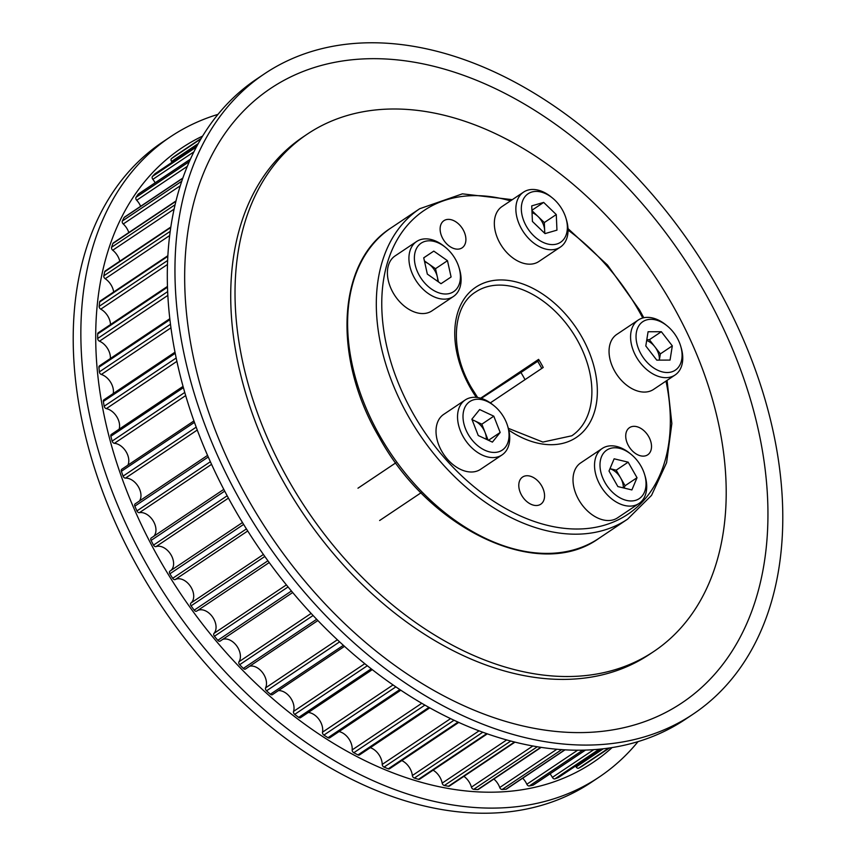 <?xml version="1.0" encoding="UTF-8"?>
<svg xmlns="http://www.w3.org/2000/svg" width="856" height="856" viewBox="0 0 856 856"><rect width="100%" height="100%" fill="white"/><g stroke="black" fill="none" stroke-linecap="round" stroke-linejoin="round"><path stroke-width="1.28" d="M539.173 360.29L520.93 372.51A96.61 65.024 -123.8 0 1 523.305 376.522A96.61 65.024 -123.8 0 1 525.028 379.647M537.664 361.296A96.61 65.024 -123.8 0 1 540.04 365.309A96.61 65.024 -123.8 0 1 541.773 368.433M289.093 481.211A311.338 209.538 56.2 0 0 653.877 651.437A311.338 209.538 56.2 0 0 672.131 304.308A311.338 209.538 56.2 0 0 307.358 134.082A311.338 209.538 56.2 0 0 289.093 481.211M558.722 777.312A2.333 1.573 -123.8 0 1 558.54 777.462A2.333 1.573 -123.8 0 1 558.326 777.569A367.181 247.117 -123.8 0 1 554.934 778.842A2.333 1.573 -123.8 0 1 552.388 777.376A14.167 9.534 56.2 0 0 552.152 776.938A14.167 9.534 56.2 0 0 550.012 773.867M533.609 784.759A2.333 1.573 -123.8 0 1 533.32 785.048A2.333 1.573 -123.8 0 1 532.956 785.198A367.181 247.117 -123.8 0 1 529.318 785.968A2.333 1.573 -123.8 0 1 526.836 784.246A14.167 9.534 56.2 0 0 525.937 782.502A14.167 9.534 56.2 0 0 522.695 778.2M565.067 749.813L506.527 789.029A2.333 1.573 -123.8 0 1 505.982 789.211A367.181 247.117 -123.8 0 1 502.151 789.478A2.333 1.573 -123.8 0 1 499.744 787.509A14.167 9.534 56.2 0 0 498.31 784.428A14.167 9.534 56.2 0 0 493.88 779.035M541.195 747.342L478.429 789.382A2.333 1.573 -123.8 0 1 477.702 789.574A367.181 247.117 -123.8 0 1 473.721 789.328A2.333 1.573 -123.8 0 1 471.421 787.135A14.167 9.534 56.2 0 0 469.559 782.694A14.167 9.534 56.2 0 0 463.909 776.349M515.023 742.109L449.357 786.097A2.333 1.573 -123.8 0 1 448.448 786.257A367.181 247.117 -123.8 0 1 444.339 785.519A2.333 1.573 -123.8 0 1 442.188 783.122A14.167 9.534 56.2 0 0 439.995 777.344A14.167 9.534 56.2 0 0 433.093 770.175M487.353 733.827L419.611 779.206A2.333 1.573 -123.8 0 1 418.509 779.324A367.181 247.117 -123.8 0 1 414.347 778.083A2.333 1.573 -123.8 0 1 412.346 775.525A14.167 9.534 56.2 0 0 409.96 768.41A14.167 9.534 56.2 0 0 401.774 760.577M458.773 722.4L389.534 768.784A2.333 1.573 -123.8 0 1 388.239 768.838A367.181 247.117 -123.8 0 1 384.055 767.115A2.333 1.573 -123.8 0 1 382.225 764.408A14.167 9.534 56.2 0 0 379.764 756.009A14.167 9.534 56.2 0 0 370.306 747.673M429.787 707.826L359.445 754.949A2.333 1.573 -123.8 0 1 357.958 754.917A367.181 247.117 -123.8 0 1 353.796 752.734A2.333 1.573 -123.8 0 1 352.169 749.91A14.167 9.534 56.2 0 0 349.751 740.258A14.167 9.534 56.2 0 0 339.03 731.58M400.833 690.193L329.667 737.851A2.333 1.573 -123.8 0 1 327.987 737.712A367.181 247.117 -123.8 0 1 323.9 735.09A2.333 1.573 -123.8 0 1 322.498 732.18A14.167 9.534 56.2 0 0 320.251 721.351A14.167 9.534 56.2 0 0 308.288 712.492M372.285 669.627L300.542 717.681A2.333 1.573 -123.8 0 1 298.68 717.403A367.181 247.117 -123.8 0 1 294.699 714.375A2.333 1.573 -123.8 0 1 293.533 711.422A14.167 9.534 56.2 0 0 291.575 699.48A14.167 9.534 56.2 0 0 278.425 690.61M344.529 646.333L272.39 694.655A2.333 1.573 -123.8 0 1 270.346 694.237A367.181 247.117 -123.8 0 1 266.526 690.824A2.333 1.573 -123.8 0 1 265.595 687.85A14.167 9.534 56.2 0 0 264.044 674.881A14.167 9.534 56.2 0 0 249.77 666.171M245.779 668.761A2.333 1.573 -123.8 0 1 245.501 669.028A2.333 1.573 -123.8 0 1 243.286 668.44A367.181 247.117 -123.8 0 1 239.669 664.695A2.333 1.573 -123.8 0 1 238.995 661.731A14.167 9.534 56.2 0 0 237.957 647.842A14.167 9.534 56.2 0 0 222.624 639.443M220.345 640.941A2.333 1.573 -123.8 0 1 220.185 641.08A2.333 1.573 -123.8 0 1 217.799 640.309A367.181 247.117 -123.8 0 1 214.428 636.265A2.333 1.573 -123.8 0 1 214.021 633.354A14.167 9.534 56.2 0 0 213.604 618.642A14.167 9.534 56.2 0 0 197.297 610.713M196.709 611.109L269.223 562.553L196.752 611.088A2.333 1.573 -123.8 0 1 196.709 611.109A2.333 1.573 -123.8 0 1 194.184 610.157A367.181 247.117 -123.8 0 1 191.081 605.855A2.333 1.573 -123.8 0 1 190.941 603.02A14.167 9.534 56.2 0 0 191.252 587.612A14.167 9.534 56.2 0 0 175.245 579.523A2.333 1.573 -123.8 0 1 172.677 578.303A367.181 247.117 -123.8 0 1 169.884 573.798A2.333 1.573 -123.8 0 1 169.97 571.102A2.333 1.573 -123.8 0 1 170.023 571.07L242.483 522.535L169.97 571.102M170.622 570.663A14.167 9.534 56.2 0 0 171.147 555.084A14.167 9.534 56.2 0 0 156.06 546.599A2.333 1.573 -123.8 0 1 153.524 545.101A367.181 247.117 -123.8 0 1 151.073 540.436A2.333 1.573 -123.8 0 1 151.277 537.953A2.333 1.573 -123.8 0 1 151.48 537.846M153.78 536.273A14.167 9.534 56.2 0 0 153.502 521.422A14.167 9.534 56.2 0 0 139.41 512.669A2.333 1.573 -123.8 0 1 136.928 510.914A367.181 247.117 -123.8 0 1 134.852 506.142A2.333 1.573 -123.8 0 1 135.162 503.874L207.548 455.392M139.485 500.974A14.167 9.534 56.2 0 0 138.511 486.989A14.167 9.534 56.2 0 0 125.479 478.119A2.333 1.573 -123.8 0 1 123.082 476.118A367.181 247.117 -123.8 0 1 121.392 471.292A2.333 1.573 -123.8 0 1 121.787 469.249L193.916 420.938M127.886 465.161A14.167 9.534 56.2 0 0 126.346 452.161A14.167 9.534 56.2 0 0 114.415 443.312A2.333 1.573 -123.8 0 1 112.125 441.097A367.181 247.117 -123.8 0 1 110.852 436.26A2.333 1.573 -123.8 0 1 111.312 434.441L183.034 386.398M119.112 429.22A14.167 9.534 56.2 0 0 117.133 417.332A14.167 9.534 56.2 0 0 106.337 408.633A2.333 1.573 -123.8 0 1 104.186 406.226A367.181 247.117 -123.8 0 1 103.341 401.443A2.333 1.573 -123.8 0 1 103.844 399.848L174.977 352.201M113.26 393.535A14.167 9.534 56.2 0 0 110.98 382.867A14.167 9.534 56.2 0 0 101.34 374.468A2.333 1.573 -123.8 0 1 99.36 371.889A367.181 247.117 -123.8 0 1 98.932 367.213A2.333 1.573 -123.8 0 1 99.467 365.833L169.788 318.732M110.392 358.525A14.167 9.534 56.2 0 0 107.952 349.152A14.167 9.534 56.2 0 0 99.478 341.191A2.333 1.573 -123.8 0 1 97.68 338.473A367.181 247.117 -123.8 0 1 97.691 333.947A2.333 1.573 -123.8 0 1 98.237 332.781L167.434 286.428M110.52 324.552A14.167 9.534 56.2 0 0 108.081 316.549A14.167 9.534 56.2 0 0 100.773 309.155A2.333 1.573 -123.8 0 1 99.168 306.33A367.181 247.117 -123.8 0 1 99.628 302.018A2.333 1.573 -123.8 0 1 100.152 301.045L167.84 255.709M113.677 291.992A14.167 9.534 56.2 0 0 111.355 285.433A14.167 9.534 56.2 0 0 105.202 278.724A2.333 1.573 -123.8 0 1 103.822 275.825A367.181 247.117 -123.8 0 1 104.71 271.759A2.333 1.573 -123.8 0 1 105.202 270.978L170.793 227.054M119.787 261.208A14.167 9.534 56.2 0 0 117.754 256.126A14.167 9.534 56.2 0 0 112.725 250.23A2.333 1.573 -123.8 0 1 111.58 247.277A367.181 247.117 -123.8 0 1 112.885 243.511A2.333 1.573 -123.8 0 1 113.334 242.911L175.983 200.957M128.817 232.543A14.167 9.534 56.2 0 0 127.202 228.959A14.167 9.534 56.2 0 0 123.253 223.983A2.333 1.573 -123.8 0 1 122.355 221.009A367.181 247.117 -123.8 0 1 124.077 217.585A2.333 1.573 -123.8 0 1 124.452 217.156L182.831 178.048M140.641 206.307A14.167 9.534 56.2 0 0 139.603 204.22A14.167 9.534 56.2 0 0 136.682 200.261A2.333 1.573 -123.8 0 1 136.04 197.308A367.181 247.117 -123.8 0 1 138.148 194.259A2.333 1.573 -123.8 0 1 138.426 193.98A2.333 1.573 -123.8 0 1 138.8 193.82M155.129 182.788A14.167 9.534 56.2 0 0 154.808 182.189A14.167 9.534 56.2 0 0 152.85 179.343A2.333 1.573 -123.8 0 1 152.475 176.432A367.181 247.117 -123.8 0 1 154.947 173.789A2.333 1.573 -123.8 0 1 155.129 173.64A2.333 1.573 -123.8 0 1 155.332 173.533M581.952 766.334A2.333 1.573 -123.8 0 1 581.898 766.377A2.333 1.573 -123.8 0 1 581.834 766.409A367.181 247.117 -123.8 0 1 578.71 768.164A2.333 1.573 -123.8 0 1 576.142 766.976A14.167 9.534 56.2 0 0 575.542 766.077M600.334 754.093L609.515 747.951L600.388 754.05A2.333 1.573 -123.8 0 1 600.334 754.093A2.333 1.573 -123.8 0 1 600.013 754.243M172.131 162.255A14.167 9.534 56.2 0 0 171.596 161.442A2.333 1.573 -123.8 0 1 171.478 158.617A367.181 247.117 -123.8 0 1 174.292 156.413A2.333 1.573 -123.8 0 1 174.346 156.37A2.333 1.573 -123.8 0 1 174.41 156.338M463.064 229.622A16.35 11 56.2 0 0 443.911 220.688A16.35 11 56.2 0 0 442.959 238.91A16.35 11 56.2 0 0 462.101 247.844A16.35 11 56.2 0 0 463.064 229.622M648.677 436.581A16.35 11 56.2 0 0 629.524 427.647A16.35 11 56.2 0 0 628.561 445.88A16.35 11 56.2 0 0 647.714 454.814A16.35 11 56.2 0 0 648.677 436.581M541.73 485.983A16.35 11 56.2 0 0 522.577 477.049A16.35 11 56.2 0 0 521.625 495.271A16.35 11 56.2 0 0 540.767 504.205A16.35 11 56.2 0 0 541.73 485.983M480.644 398.19L538.606 359.37A86.488 58.208 56.2 0 1 540.992 363.383A86.488 58.208 56.2 0 1 543.228 367.459L490.328 402.887M520.93 372.51L481.307 398.382M609.975 468.681L616.192 470.169L620.632 477.948A15.569 10.475 -123.8 0 1 623.328 487.877M644.6 474.481L645.092 476.096A33.084 22.267 -123.8 0 1 639.025 503.456A33.084 22.267 -123.8 0 1 600.27 485.363A33.084 22.267 -123.8 0 1 602.217 448.48A33.084 22.267 -123.8 0 1 629.813 453.295L631.129 454.365A29.19 19.645 -123.8 0 1 640.962 466.071A29.19 19.645 -123.8 0 1 644.6 474.481A29.19 19.645 -123.8 0 1 634.371 500.642A29.19 19.645 -123.8 0 1 605.053 482.656A29.19 19.645 -123.8 0 1 604.368 452.171A29.19 19.645 -123.8 0 1 631.129 454.365M639.025 503.456L617.508 517.869A33.084 22.267 -123.8 0 1 578.752 499.786A33.084 22.267 -123.8 0 1 580.689 462.903L602.217 448.48M614.137 458.805L628.154 462.165L637.025 477.723L631.889 489.932L617.872 486.572L609.001 471.003L614.137 458.805M616.192 470.169L628.154 462.165M609.964 468.703A15.569 10.475 -123.8 0 1 620.632 477.948L625.073 485.737L637.025 477.723M625.073 485.737L624.088 488.059M646.676 340.485A15.569 10.475 -123.8 0 1 654.872 346.798A15.569 10.475 -123.8 0 1 659.334 360.119L660.361 353.881L672.313 345.867L670.045 360.087L656.777 360.13L645.798 345.963L648.078 331.754L661.335 331.711L672.313 345.867M680.648 346.027L681.13 347.643A33.084 22.267 -123.8 0 1 675.074 375.003A33.084 22.267 -123.8 0 1 665.915 377.667A33.084 22.267 -123.8 0 1 634.735 353.903A33.084 22.267 -123.8 0 1 638.255 320.037A33.084 22.267 -123.8 0 1 647.414 317.373A33.084 22.267 -123.8 0 1 665.861 324.852L667.177 325.911A29.19 19.645 -123.8 0 1 680.648 346.027A29.19 19.645 -123.8 0 1 667.22 372.52A29.19 19.645 -123.8 0 1 637.527 345.995A29.19 19.645 -123.8 0 1 650.892 319.32A29.19 19.645 -123.8 0 1 667.177 325.911M675.074 375.003L653.556 389.416A33.084 22.267 -123.8 0 1 644.397 392.08A33.084 22.267 -123.8 0 1 613.206 368.315A33.084 22.267 -123.8 0 1 616.737 334.45L638.255 320.037M646.794 339.725L649.372 339.714L661.335 331.711M649.372 339.714L660.361 353.881M532.036 212.598A15.569 10.475 -123.8 0 1 538.007 216.493A15.569 10.475 -123.8 0 1 544.651 230.36L544.79 233.367M565.934 218.12L566.415 219.735A33.084 22.267 -123.8 0 1 568.02 228.841A33.084 22.267 -123.8 0 1 560.359 247.095A33.084 22.267 -123.8 0 1 532.518 242.088A33.084 22.267 -123.8 0 1 515.89 210.373A33.084 22.267 -123.8 0 1 523.54 192.129A33.084 22.267 -123.8 0 1 551.146 196.934L552.462 198.004A29.19 19.645 -123.8 0 1 565.934 218.12A29.19 19.645 -123.8 0 1 567.346 226.155A29.19 19.645 -123.8 0 1 545.454 243.329A29.19 19.645 -123.8 0 1 521.347 209.859A29.19 19.645 -123.8 0 1 552.462 198.004M560.359 247.095L538.841 261.508A33.084 22.267 -123.8 0 1 511 256.5A33.084 22.267 -123.8 0 1 494.361 224.796A33.084 22.267 -123.8 0 1 502.023 206.542L523.54 192.129M545.026 233.602L532.421 221.458L531.736 205.868L543.667 202.412L556.272 214.556L556.956 230.146L545.026 233.602M531.951 210.651L544.309 222.56L556.272 214.556M544.309 222.56L544.651 230.36A15.569 10.475 -123.8 0 1 544.502 233.1M531.929 210.266L543.667 202.412M424.608 261.818A15.569 10.475 -123.8 0 1 428.674 263.905L435.511 268.698L447.474 260.695L451.091 276.991L441.022 283.7L427.337 274.102L423.72 257.806L433.789 251.108L447.474 260.695M458.987 267.511L459.479 269.126A33.084 22.267 -123.8 0 1 453.423 296.486A33.084 22.267 -123.8 0 1 428.15 293.447A33.084 22.267 -123.8 0 1 416.605 241.52A33.084 22.267 -123.8 0 1 441.867 244.559A33.084 22.267 -123.8 0 1 444.211 246.325L445.516 247.395A29.19 19.645 -123.8 0 1 458.987 267.511A29.19 19.645 -123.8 0 1 454.397 291.115A29.19 19.645 -123.8 0 1 431.349 288.964A29.19 19.645 -123.8 0 1 415.192 251.825A29.19 19.645 -123.8 0 1 443.451 245.833A29.19 19.645 -123.8 0 1 445.516 247.395M453.423 296.486L431.895 310.899A33.084 22.267 -123.8 0 1 406.632 307.86A33.084 22.267 -123.8 0 1 395.076 255.933L416.605 241.52M423.731 257.838L433.789 251.108M424.416 260.92L428.674 263.905A15.569 10.475 -123.8 0 1 437.32 276.852L438.443 281.892M435.511 268.698L437.32 276.852A15.569 10.475 -123.8 0 1 437.694 281.367M507.608 425.946L508.1 427.572A33.084 22.267 -123.8 0 1 505.457 451.775A33.084 22.267 -123.8 0 1 502.044 454.921A33.084 22.267 -123.8 0 1 467.141 442.616A33.084 22.267 -123.8 0 1 461.801 403.101A33.084 22.267 -123.8 0 1 465.225 399.955A33.084 22.267 -123.8 0 1 492.831 404.77L494.137 405.83A29.19 19.645 -123.8 0 1 507.608 425.946A29.19 19.645 -123.8 0 1 505.286 447.314A29.19 19.645 -123.8 0 1 473.4 441.536A29.19 19.645 -123.8 0 1 466.766 404.364A29.19 19.645 -123.8 0 1 494.137 405.83M502.044 454.921L480.516 469.345A33.084 22.267 -123.8 0 1 445.623 457.029A33.084 22.267 -123.8 0 1 440.284 417.514A33.084 22.267 -123.8 0 1 443.697 414.379L465.225 399.955M493.794 416.177L500.182 432.462L492.403 442.124L478.247 435.511L471.87 419.215L479.638 409.553L493.794 416.177L481.842 424.18L488.081 440.102M472.009 419.59L481.842 424.18M488.487 440.294L500.182 432.462M472.148 419.954A15.569 10.475 -123.8 0 1 474.759 420.874A15.569 10.475 -123.8 0 1 485.031 432.323A15.569 10.475 -123.8 0 1 486.336 439.289M307.358 134.082L303.056 136.971A311.338 209.538 56.2 0 0 284.791 484.1A311.338 209.538 56.2 0 0 649.565 654.316L653.877 651.437M715.873 284.46A385.275 259.293 56.2 0 0 264.461 73.819A385.275 259.293 56.2 0 0 241.874 503.392A385.275 259.293 56.2 0 0 693.274 714.032A385.275 259.293 56.2 0 0 715.873 284.46M703.739 290.601A369.717 248.818 56.2 0 0 293.694 75.489A369.717 248.818 56.2 0 0 248.882 500.685A369.717 248.818 56.2 0 0 658.917 715.798A369.717 248.818 56.2 0 0 703.739 290.601M264.461 73.819L256.811 78.945A385.275 259.293 56.2 0 0 234.223 508.518A385.275 259.293 56.2 0 0 685.624 719.158L693.274 714.032M638.052 741.606A385.275 259.293 -123.8 0 1 599.189 777.055L591.539 782.181A385.275 259.293 -123.8 0 1 140.127 571.541A385.275 259.293 -123.8 0 1 162.726 141.968L170.376 136.842A385.275 259.293 -123.8 0 1 217.948 114.394M599.189 777.055A385.275 259.293 -123.8 0 1 147.778 566.415A385.275 259.293 -123.8 0 1 170.376 136.842M612.147 747.545A369.717 248.818 -123.8 0 1 159.922 560.273A369.717 248.818 -123.8 0 1 202.605 136.083M593.797 749.642L552.388 777.376M577.693 750.177L526.836 784.246M556.903 749.225L499.744 787.509M532.892 745.961L471.421 787.135M506.709 739.905L442.188 783.122M479.082 730.821L412.346 775.525M450.62 718.601L382.225 764.408M421.794 703.279L352.169 749.91M393.065 684.918L322.498 732.18M364.806 663.678L293.533 711.422M337.392 639.764L265.595 687.85M311.145 613.41L238.995 661.731M286.396 584.873L214.021 633.354M263.423 554.474L190.941 603.02M608.723 748.058L578.71 768.164M603.341 748.754L576.142 766.976M581.898 766.377L609.376 747.962L581.834 766.409M174.346 156.37L201.224 138.372L174.292 156.413M200.903 138.907L171.478 158.617M198.218 143.605L171.596 161.442M197.18 145.509L154.947 173.789M196.356 147.05L152.475 176.432M193.873 151.865L152.85 179.343M190.342 159.291L138.148 194.259M189.294 161.634L136.04 197.308M187.282 166.374L136.682 200.261M182.745 178.283L124.077 217.585M181.729 181.247L122.355 221.009M180.242 185.816L123.253 223.983M175.897 201.31L112.885 243.511M175.063 204.755L111.58 247.277M174.078 209.142L112.725 250.23M170.729 227.536L104.71 271.759M170.173 231.377L103.822 275.825M169.638 235.571L105.202 278.724M167.797 256.351L99.628 302.018M167.594 260.502L99.168 306.33M167.444 264.504L100.773 309.155M167.466 287.22L97.691 333.947M167.626 291.618L97.68 338.473M167.819 295.416L99.478 341.191M169.895 319.684L98.932 367.213M170.462 324.264L99.36 371.889M170.933 327.859L101.34 374.468M175.202 353.314L103.341 401.443M176.154 358.022L104.186 406.226M176.871 361.382L106.337 408.633M183.387 387.682L110.852 436.26M184.746 392.455L112.125 441.097M185.666 395.59L114.415 443.312M194.43 422.372L121.392 471.292M196.174 427.165L123.082 476.118M197.255 430.044L125.479 478.119M208.243 456.986L134.852 506.142M210.362 461.737L136.928 510.914M211.55 464.348L139.41 512.669M224.7 491.119L151.073 540.436M227.172 495.774L153.524 545.101M228.434 498.117L156.06 546.599M243.628 524.407L169.884 573.798M246.421 528.912L172.677 578.303M247.726 530.977L175.245 579.523M264.825 556.464L191.081 605.855M267.917 560.766L194.184 610.157M288.076 586.938L214.428 636.265M291.436 591.004L217.799 640.309M313.103 615.496L239.669 664.695M316.688 619.273L243.286 668.44M339.629 641.861L266.526 690.824M343.395 645.306L270.346 694.237M367.342 665.722L294.699 714.375M371.237 668.814L298.68 717.403M395.889 686.865L323.9 735.09M399.88 689.562L327.987 737.712M424.929 705.087L353.796 752.734M428.952 707.366L357.958 754.917M454.055 720.228L384.055 767.115M458.056 722.079L388.239 768.838M482.827 732.212L414.347 778.083M486.754 733.613L418.509 779.324M510.786 741.018L444.339 785.519M514.542 741.992L448.448 786.257M537.322 746.732L473.721 789.328M540.832 747.288L477.702 789.574M561.686 749.61L502.151 789.478M564.821 749.803L505.982 789.211M582.829 750.134L529.318 785.968M585.408 750.07L532.956 785.198M599.2 749.193L554.934 778.842M600.966 749.011L558.326 777.569M508.314 428.321L542.865 442.07L571.797 435.79A86.488 58.208 56.2 0 0 576.869 339.351A86.488 58.208 56.2 0 0 475.529 292.067C452.278 306.17 449.336 350.286 471.442 387.682L477.669 397.548M508.774 430.119A90.383 60.83 56.2 0 0 586.103 428.31A90.383 60.83 56.2 0 0 581.652 336.643A90.383 60.83 56.2 0 0 481.414 284.053A90.383 60.83 56.2 0 0 470.458 388.003A90.383 60.83 56.2 0 0 476.332 397.377M391.01 227.942A186.801 125.725 56.2 0 0 380.053 436.218A186.801 125.725 56.2 0 0 598.922 538.349C539.237 581.802 429.808 530.249 379.069 437.041C332.321 357.787 336.997 261.947 391.01 227.942L419.708 208.725A186.801 125.725 56.2 0 0 408.751 417A186.801 125.725 56.2 0 0 627.619 519.132L651.534 495.378L666.589 462.732L671.853 423.527L667.07 380.364M510.486 200.871A182.906 123.104 56.2 0 0 392.765 248.379A182.906 123.104 56.2 0 0 413.534 414.293A182.906 123.104 56.2 0 0 590.319 528.152A182.906 123.104 56.2 0 0 665.979 381.091M642.76 317.993A182.906 123.104 56.2 0 0 638.565 310.354A182.906 123.104 56.2 0 0 568.052 230.104M197.201 145.456L155.129 173.64M190.396 159.163L138.426 193.98M223.791 489.386L151.277 537.953M292.699 592.513L220.185 641.08M317.897 620.536L245.501 669.028M585.558 750.059L533.32 785.048M601.03 749.011L558.54 777.462M643.798 317.736L639.56 310.033L607.45 264.986L568.01 228.606M598.922 538.349L627.619 519.132M512.284 199.662L462.422 193.841L419.708 208.725M395.772 462.861L357.969 488.198M421.077 492.756L379.625 520.523"/></g></svg>
